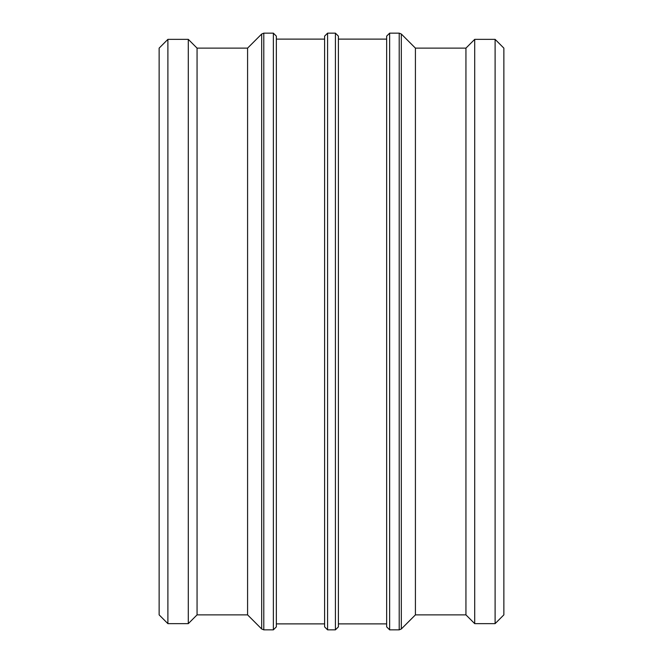 <?xml version="1.0" encoding="UTF-8"?>
<svg xmlns="http://www.w3.org/2000/svg" width="663" height="663" viewBox="0 0 663 663"><rect width="100%" height="100%" fill="white"/><g stroke="black" fill="none" stroke-linecap="round" stroke-linejoin="round"><path stroke-width="0.99" d="M399.209 629.85L389.637 629.85L389.637 33.15L399.209 33.15L399.209 629.85L401.322 628.98L401.322 34.02L399.209 33.15M401.322 34.02L415.419 48.126L415.419 614.874L401.322 628.98M389.637 33.15L386.653 36.133L386.653 626.866L389.637 629.85M338.395 626.866L338.395 36.133L335.412 33.15L335.412 629.85L338.395 626.866M335.412 629.85L327.588 629.85L327.588 33.15L335.412 33.15M327.588 33.15L324.605 36.133L324.605 626.866L327.588 629.85M276.347 626.866L276.347 36.133L273.363 33.15L273.363 629.85L276.347 626.866M273.363 629.85L263.791 629.85L263.791 33.15L273.363 33.15M247.581 48.126L247.581 614.874L261.678 628.98L261.678 34.02L247.581 48.126L197.06 48.126L188.292 39.357L188.292 623.643L167.896 623.643L167.896 39.357L183.576 39.357L172.62 39.357M490.38 39.357L479.424 39.357L495.104 39.357L495.104 623.643L474.708 623.643L474.708 39.357L479.424 39.357M167.896 39.357L159.137 48.126L159.137 614.874L167.896 623.643M183.576 39.357L188.292 39.357M197.06 48.126L197.06 614.874L188.292 623.643M276.347 39.117L324.605 39.117M338.395 39.117L386.653 39.117M415.419 48.126L465.94 48.126L465.94 614.874L474.708 623.643M465.94 48.126L474.708 39.357M495.104 623.643L503.863 614.874L503.863 48.126L495.104 39.357M263.791 33.15L261.678 34.02M263.791 629.85L261.678 628.98M197.06 614.874L247.581 614.874M276.347 623.883L324.605 623.883M338.395 623.883L386.653 623.883M415.419 614.874L465.94 614.874"/></g></svg>
